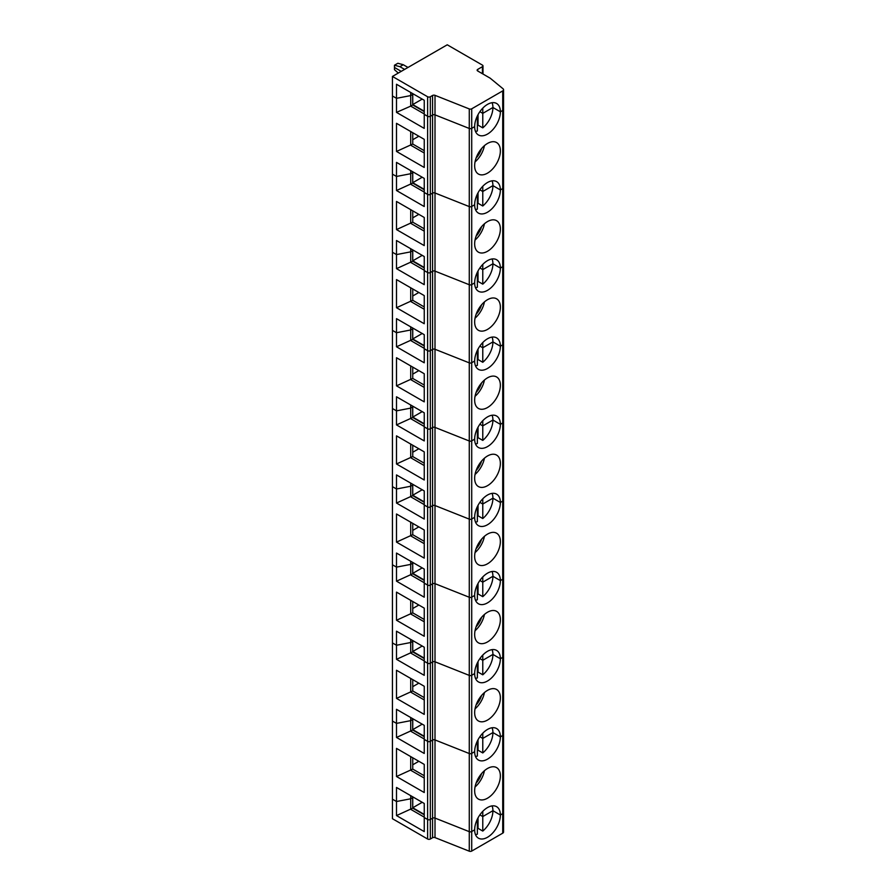 <?xml version="1.0" encoding="UTF-8"?>
<svg xmlns="http://www.w3.org/2000/svg" width="896" height="896" viewBox="0 0 896 896"><rect width="100%" height="100%" fill="white"/><g stroke="black" fill="none" stroke-linecap="round" stroke-linejoin="round"><path stroke-width="1.34" d="M412.742 93.632L412.742 104.574L424.245 111.216M408.005 67.458L403.267 64.725L397.846 63.269L394.464 65.229L399.885 66.674L404.622 69.406M503.048 811.518A2.867 1.658 180 0 1 503.563 812.47L503.563 832.003A2.867 1.658 180 0 1 502.723 833.168L471.722 851.066A1.915 1.109 0 0 1 469.28 851.2L435.008 837.603L435.008 818.07L469.28 831.667L469.28 753.536L435.008 739.939L469.28 753.536L469.28 675.405L435.008 661.797L469.28 675.405L469.28 597.262L435.008 583.666L469.28 597.262L469.28 519.131L435.008 505.534L469.28 519.131L469.28 441L435.008 427.403L469.28 441L469.28 362.869L435.008 349.272L469.28 362.869L469.28 284.738L435.008 271.13L469.28 284.738L469.28 206.595L435.008 192.998L469.28 206.595L469.28 128.464L435.008 114.867A1.915 1.109 0 0 0 432.566 115.002L430.326 116.29A1.915 1.109 180 0 1 427.627 116.29L424.245 114.341L424.245 100.274L396.502 84.258L396.502 98.325L392.437 95.973L392.437 76.44L427.627 96.757L427.627 116.29L424.245 114.341L424.245 128.397L396.502 112.381L410.704 106.131L424.245 113.949M427.627 96.757A1.915 1.109 180 0 0 430.326 96.757L432.566 95.469A1.915 1.109 0 0 1 435.008 95.334L469.28 108.931A1.915 1.109 0 0 0 471.722 108.808L502.723 90.899L502.723 110.443L500.36 111.798A18.178 10.494 120 0 0 496.597 103.477A18.178 10.494 120 0 0 482.586 108.349A18.178 10.494 120 0 0 474.656 126.638L471.722 128.341L471.722 108.808M478.038 114.654L478.038 125.138L482.776 127.87A18.178 10.494 120 0 0 492.923 107.498L482.776 113.366L479.875 111.686L482.776 113.366L482.776 108.158M503.048 108.315A2.867 1.658 180 0 1 503.563 109.267L503.563 89.734A2.867 1.658 180 0 0 503.048 88.782L490.202 78.198L477.691 70.974L477.691 69.406L482.429 66.674A1.915 1.109 0 0 0 482.989 65.901A1.915 1.109 0 0 0 482.429 65.117L447.25 44.8L392.437 76.44M398.283 73.069L394.464 69.686L394.464 67.458L401.24 71.366L394.464 67.458L394.464 65.229M413.414 94.024L412.742 94.416L413.414 94.024M410.704 92.456L410.704 95.581L412.675 94.45L410.704 95.581L410.704 106.131L412.675 105L412.675 93.598M435.008 95.334L435.008 114.867A1.915 1.109 0 0 0 432.566 115.002L430.326 116.29L430.326 194.421L432.566 193.133L430.326 194.421L430.326 272.563L432.566 271.264L430.326 272.563L430.326 350.694L432.566 349.395L430.326 350.694L430.326 428.826L432.566 427.526L430.326 428.826L430.326 506.957L432.566 505.669L430.326 506.957L430.326 585.088L432.566 583.8L430.326 585.088L430.326 663.219L432.566 661.931L430.326 663.219L430.326 741.362L432.566 740.062L430.326 741.362L430.326 819.493L432.566 818.194A1.915 1.109 0 0 1 435.008 818.07L435.008 114.867L469.28 128.464A1.915 1.109 0 0 0 471.722 128.341L474.656 126.638A18.178 10.494 120 0 0 478.419 134.971A18.178 10.494 120 0 0 492.43 130.099A18.178 10.494 120 0 0 500.36 111.798L492.923 107.498A18.178 10.494 120 0 0 492.083 102.704M399.885 66.674L403.267 64.725M503.048 186.446A2.867 1.658 180 0 1 503.563 187.398L503.563 109.267A2.867 1.658 180 0 1 502.723 110.443L500.36 111.798L492.923 107.498L482.776 113.366L482.776 127.87M503.563 89.734A2.867 1.658 180 0 1 502.723 90.899M477.691 69.406A1.915 1.109 0 0 0 477.131 70.19A1.915 1.109 0 0 0 477.691 70.974M424.245 103.398L424.245 100.274M475.496 131.443A18.178 10.494 120 0 0 477.355 130.995L477.355 115.965M435.008 837.603A1.915 1.109 0 0 0 432.566 837.726L430.326 839.026A1.915 1.109 180 0 1 427.627 839.026L392.437 818.709L392.437 95.973L396.502 98.325L410.704 95.581L396.502 98.325L396.502 112.381M412.742 171.763L412.675 172.514L413.414 172.155L412.742 172.547L412.742 182.706L424.245 189.347M424.245 181.53L424.245 178.405L396.502 162.389L396.502 176.456L410.704 173.723L410.704 170.598M424.245 139.339L396.502 123.323L396.502 151.446L424.245 167.474L424.245 139.339L424.245 153.014L410.704 145.197L410.704 131.533M396.502 151.446L412.742 144.032L424.245 150.674M412.742 132.698L412.742 144.032M412.742 139.731L418.824 136.214M481.578 148.546A14.829 8.568 -60 0 1 476.101 158.021M484.422 145.656A18.178 10.494 -60 0 1 475.026 161.941M500.36 150.864A18.178 10.494 120 0 0 496.597 142.542A18.178 10.494 120 0 0 482.586 147.414A18.178 10.494 120 0 0 474.656 165.715A18.178 10.494 120 0 0 478.419 174.037A18.178 10.494 120 0 0 492.43 169.165A18.178 10.494 120 0 0 500.36 150.864M412.675 171.73L412.675 172.592L410.704 173.723L412.675 172.592L412.675 183.131L396.502 190.523L424.245 206.539L424.245 192.472L427.627 194.421A1.915 1.109 180 0 0 430.326 194.421A1.915 1.109 180 0 1 427.627 194.421L424.245 192.472L424.245 178.405M430.326 96.757L430.326 116.29A1.915 1.109 180 0 1 427.627 116.29L427.627 272.563L424.245 270.603L424.245 256.536L396.502 240.52L396.502 254.587L410.704 251.854L410.704 248.73M424.245 806.602L424.245 803.477L396.502 787.461L396.502 801.517L410.704 798.784L412.675 797.653L412.675 808.203L396.502 815.584L424.245 831.6L424.245 817.533L427.627 819.493A1.915 1.109 180 0 0 430.326 819.493L432.566 818.194L432.566 740.062A1.915 1.109 0 0 1 435.008 739.939A1.915 1.109 0 0 0 432.566 740.062L432.566 661.931A1.915 1.109 0 0 1 435.008 661.797A1.915 1.109 0 0 0 432.566 661.931L432.566 583.8A1.915 1.109 0 0 1 435.008 583.666A1.915 1.109 0 0 0 432.566 583.8L432.566 505.669A1.915 1.109 0 0 1 435.008 505.534A1.915 1.109 0 0 0 432.566 505.669L432.566 427.526A1.915 1.109 0 0 1 435.008 427.403A1.915 1.109 0 0 0 432.566 427.526L432.566 349.395A1.915 1.109 0 0 1 435.008 349.272A1.915 1.109 0 0 0 432.566 349.395L432.566 271.264A1.915 1.109 0 0 1 435.008 271.13A1.915 1.109 0 0 0 432.566 271.264L432.566 193.133A1.915 1.109 0 0 1 435.008 192.998A1.915 1.109 0 0 0 432.566 193.133L432.566 95.469M482.776 264.421L482.776 269.629L492.923 263.771L500.36 268.061A18.178 10.494 120 0 0 496.597 259.739A18.178 10.494 120 0 0 482.586 264.611A18.178 10.494 120 0 0 474.656 282.912L471.722 284.603A1.915 1.109 0 0 1 469.28 284.738A1.915 1.109 0 0 0 471.722 284.603L471.722 206.472A1.915 1.109 0 0 1 469.28 206.595A1.915 1.109 0 0 0 471.722 206.472L474.656 204.781A18.178 10.494 120 0 0 478.419 213.102A18.178 10.494 120 0 0 492.43 208.23A18.178 10.494 120 0 0 500.36 189.93A18.178 10.494 120 0 0 496.597 181.608A18.178 10.494 120 0 0 482.586 186.48A18.178 10.494 120 0 0 474.656 204.781L471.722 206.472L471.722 128.341A1.915 1.109 0 0 1 469.28 128.464L469.28 108.931M477.355 125.675A18.178 10.494 120 0 0 478.038 125.138M503.048 264.578A2.867 1.658 180 0 1 503.563 265.53L503.563 187.398A2.867 1.658 180 0 1 502.723 188.574L500.36 189.93L502.723 188.574L502.723 266.706L500.36 268.061L502.723 266.706L502.723 344.837L500.36 346.203A18.178 10.494 120 0 0 496.597 337.87A18.178 10.494 120 0 0 482.586 342.742A18.178 10.494 120 0 0 474.656 361.043A18.178 10.494 120 0 0 478.419 369.365A18.178 10.494 120 0 0 492.43 364.493A18.178 10.494 120 0 0 500.36 346.203L502.723 344.837L502.723 422.968L500.36 424.334A18.178 10.494 120 0 0 496.597 416.013A18.178 10.494 120 0 0 482.586 420.885A18.178 10.494 120 0 0 474.656 439.174A18.178 10.494 120 0 0 478.419 447.496A18.178 10.494 120 0 0 492.43 442.624A18.178 10.494 120 0 0 500.36 424.334L502.723 422.968L502.723 501.099L500.36 502.466A18.178 10.494 120 0 0 496.597 494.144A18.178 10.494 120 0 0 482.586 499.016A18.178 10.494 120 0 0 474.656 517.306A18.178 10.494 120 0 0 478.419 525.638A18.178 10.494 120 0 0 492.43 520.766A18.178 10.494 120 0 0 500.36 502.466L502.723 501.099L502.723 579.242L500.36 580.597A18.178 10.494 120 0 0 496.597 572.275A18.178 10.494 120 0 0 482.586 577.147A18.178 10.494 120 0 0 474.656 595.448A18.178 10.494 120 0 0 478.419 603.77A18.178 10.494 120 0 0 492.43 598.898A18.178 10.494 120 0 0 500.36 580.597L502.723 579.242L502.723 657.373L500.36 658.728A18.178 10.494 120 0 0 496.597 650.406A18.178 10.494 120 0 0 482.586 655.278A18.178 10.494 120 0 0 474.656 673.579A18.178 10.494 120 0 0 478.419 681.901A18.178 10.494 120 0 0 492.43 677.029A18.178 10.494 120 0 0 500.36 658.728L502.723 657.373L502.723 735.504L500.36 736.87A18.178 10.494 120 0 0 496.597 728.538A18.178 10.494 120 0 0 482.586 733.41A18.178 10.494 120 0 0 474.656 751.71A18.178 10.494 120 0 0 478.419 760.032A18.178 10.494 120 0 0 492.43 755.16A18.178 10.494 120 0 0 500.36 736.87L502.723 735.504L502.723 833.168M503.563 109.267A2.867 1.658 180 0 1 502.723 110.443L502.723 188.574A2.867 1.658 180 0 0 503.563 187.398M477.355 194.107L477.355 209.138A18.178 10.494 120 0 1 475.496 209.574M482.776 186.29L482.776 191.498L492.923 185.64A18.178 10.494 120 0 0 492.083 180.835M482.776 191.498L479.875 189.818L482.776 191.498L492.923 185.64L500.36 189.93L492.923 185.64A18.178 10.494 120 0 1 482.776 206.002L482.776 191.498M412.742 104.574L422.206 99.098M424.245 111.608L412.675 104.922M424.245 192.08L410.704 184.262L410.704 173.723L396.502 176.456L392.437 174.115L396.502 176.456L396.502 190.523M412.742 249.894L412.675 250.645L413.414 250.286L412.742 250.678L412.742 260.837L424.245 267.478M424.245 259.661L424.245 256.536M424.245 217.47L396.502 201.454L396.502 229.589L424.245 245.605L424.245 217.47L424.245 231.146L410.704 223.339L410.704 209.664M396.502 229.589L412.742 222.163L424.245 228.805M412.742 210.829L412.742 222.163M412.742 217.862L418.824 214.346M481.578 226.677A14.829 8.568 -60 0 1 476.101 236.152M484.422 223.787A18.178 10.494 -60 0 1 475.026 240.072M500.36 228.995A18.178 10.494 120 0 0 496.597 220.674A18.178 10.494 120 0 0 482.586 225.546A18.178 10.494 120 0 0 474.656 243.846A18.178 10.494 120 0 0 478.419 252.168A18.178 10.494 120 0 0 492.43 247.296A18.178 10.494 120 0 0 500.36 228.995M412.675 249.861L412.675 250.723L410.704 251.854L412.675 250.723L412.675 261.262L396.502 268.654L424.245 284.67L424.245 270.603L427.627 272.563A1.915 1.109 180 0 0 430.326 272.563A1.915 1.109 180 0 1 427.627 272.563L427.627 350.694L424.245 348.734L424.245 334.678L396.502 318.651L396.502 332.718L410.704 329.986L410.704 326.861M478.038 192.786L478.038 203.269L482.776 206.002M477.355 203.806A18.178 10.494 120 0 0 478.038 203.269M503.563 265.53A2.867 1.658 180 0 1 502.723 266.706A2.867 1.658 180 0 0 503.563 265.53L503.563 343.661A2.867 1.658 180 0 1 502.723 344.837A2.867 1.658 180 0 0 503.563 343.661A2.867 1.658 180 0 0 503.048 342.72M432.566 837.726L432.566 818.194A1.915 1.109 0 0 1 435.008 818.07L469.28 831.667A1.915 1.109 0 0 0 471.722 831.533L471.722 753.402L474.656 751.71L471.722 753.402A1.915 1.109 0 0 1 469.28 753.536A1.915 1.109 0 0 0 471.722 753.402L471.722 675.27L474.656 673.579L471.722 675.27A1.915 1.109 0 0 1 469.28 675.405A1.915 1.109 0 0 0 471.722 675.27L471.722 597.139L474.656 595.448L471.722 597.139A1.915 1.109 0 0 1 469.28 597.262A1.915 1.109 0 0 0 471.722 597.139L471.722 519.008L474.656 517.306L471.722 519.008A1.915 1.109 0 0 1 469.28 519.131A1.915 1.109 0 0 0 471.722 519.008L471.722 440.866L474.656 439.174L471.722 440.866A1.915 1.109 0 0 1 469.28 441A1.915 1.109 0 0 0 471.722 440.866L471.722 362.734L474.656 361.043L471.722 362.734A1.915 1.109 0 0 1 469.28 362.869A1.915 1.109 0 0 0 471.722 362.734L471.722 284.603L474.656 282.912A18.178 10.494 120 0 0 478.419 291.234A18.178 10.494 120 0 0 492.43 286.362A18.178 10.494 120 0 0 500.36 268.061L492.923 263.771A18.178 10.494 120 0 0 492.083 258.978M477.355 272.238L477.355 287.269A18.178 10.494 120 0 1 475.496 287.706M482.776 269.629L479.875 267.949L482.776 269.629L492.923 263.771A18.178 10.494 120 0 1 482.776 284.144L482.776 269.629M412.742 182.706L422.206 177.24M424.245 189.739L412.675 183.053M424.245 270.211L410.704 262.405L410.704 251.854L396.502 254.587L392.437 252.246L396.502 254.587L396.502 268.654M412.742 328.037L412.675 328.776L413.414 328.429L412.742 328.81L412.742 338.968L424.245 345.61M424.245 337.803L424.245 334.678M424.245 295.602L396.502 279.586L396.502 307.72L424.245 323.736L424.245 295.602L424.245 309.277L410.704 301.47L410.704 287.795M396.502 307.72L412.742 300.294L424.245 306.936M412.742 288.971L412.742 300.294M412.742 295.994L418.824 292.477M481.578 304.808A14.829 8.568 -60 0 1 476.101 314.283M484.422 301.918A18.178 10.494 -60 0 1 475.026 318.203M500.36 307.126A18.178 10.494 120 0 0 496.597 298.805A18.178 10.494 120 0 0 482.586 303.677A18.178 10.494 120 0 0 474.656 321.978A18.178 10.494 120 0 0 478.419 330.299A18.178 10.494 120 0 0 492.43 325.427A18.178 10.494 120 0 0 500.36 307.126M412.675 327.992L412.675 328.854L410.704 329.986L412.675 328.854L412.675 339.405L396.502 346.786L424.245 362.802L424.245 348.734L427.627 350.694A1.915 1.109 180 0 0 430.326 350.694A1.915 1.109 180 0 1 427.627 350.694L427.627 428.826L424.245 426.866L424.245 412.81L396.502 396.794L396.502 410.85L410.704 408.117L410.704 404.992M478.038 270.917L478.038 281.411L482.776 284.144M477.355 281.938A18.178 10.494 120 0 0 478.038 281.411M477.355 350.37L477.355 365.4A18.178 10.494 120 0 1 475.496 365.837M482.776 342.552L482.776 347.76L492.923 341.902A18.178 10.494 120 0 0 492.083 337.109M482.776 347.76L479.875 346.091L482.776 347.76L492.923 341.902L500.36 346.203L492.923 341.902A18.178 10.494 120 0 1 482.776 362.275L482.776 347.76M412.742 260.837L422.206 255.371M424.245 267.87L412.675 261.195M424.245 348.342L410.704 340.536L410.704 329.986L396.502 332.718L392.437 330.378L396.502 332.718L396.502 346.786M412.742 406.168L412.742 406.952L413.414 406.56L412.742 406.952L412.742 417.099L424.245 423.741M424.245 415.934L424.245 412.81M424.245 373.744L396.502 357.728L396.502 385.851L424.245 401.867L424.245 373.744L424.245 387.419L410.704 379.602L410.704 365.926M396.502 385.851L412.742 378.426L424.245 385.067M412.742 367.102L412.742 378.426M412.742 374.136L418.824 370.619M481.578 382.939A14.829 8.568 -60 0 1 476.101 392.426M484.422 380.05A18.178 10.494 -60 0 1 475.026 396.334M500.36 385.269A18.178 10.494 120 0 0 496.597 376.947A18.178 10.494 120 0 0 482.586 381.808A18.178 10.494 120 0 0 474.656 400.109A18.178 10.494 120 0 0 478.419 408.43A18.178 10.494 120 0 0 492.43 403.558A18.178 10.494 120 0 0 500.36 385.269M412.675 406.123L412.675 406.986L410.704 408.117L412.675 406.986L412.675 417.536L396.502 424.917L424.245 440.933L424.245 426.866L427.627 428.826A1.915 1.109 180 0 0 430.326 428.826A1.915 1.109 180 0 1 427.627 428.826L427.627 506.957L424.245 505.008L424.245 490.941L396.502 474.925L396.502 488.992L410.704 486.248L410.704 483.123M478.038 349.059L478.038 359.542L482.776 362.275M477.355 360.08A18.178 10.494 120 0 0 478.038 359.542M503.048 420.851A2.867 1.658 180 0 1 503.563 421.803A2.867 1.658 180 0 1 502.723 422.968A2.867 1.658 180 0 0 503.563 421.803L503.563 343.661M477.355 428.501L477.355 443.531A18.178 10.494 120 0 1 475.496 443.968M482.776 420.683L482.776 425.891L492.923 420.034A18.178 10.494 120 0 0 492.083 415.24M482.776 425.891L479.875 424.222L482.776 425.891L492.923 420.034L500.36 424.334L492.923 420.034A18.178 10.494 120 0 1 482.776 440.406L482.776 425.891M412.742 338.968L422.206 333.502M424.245 346.002L412.675 339.326M424.245 426.485L410.704 418.667L410.704 408.117L396.502 410.85L392.437 408.509L396.502 410.85L396.502 424.917M412.742 484.299L412.742 485.083L413.414 484.691L412.742 485.083L412.742 495.242L424.245 501.883M424.245 494.066L424.245 490.941M424.245 451.875L396.502 435.859L396.502 463.982L424.245 479.998L424.245 451.875L424.245 465.55L410.704 457.733L410.704 444.058M396.502 463.982L412.742 456.557L424.245 463.198M412.742 445.234L412.742 456.557M412.742 452.267L418.824 448.75M481.578 461.082A14.829 8.568 -60 0 1 476.101 470.557M484.422 458.192A18.178 10.494 -60 0 1 475.026 474.466M500.36 463.4A18.178 10.494 120 0 0 496.597 455.078A18.178 10.494 120 0 0 482.586 459.95A18.178 10.494 120 0 0 474.656 478.24A18.178 10.494 120 0 0 478.419 486.562A18.178 10.494 120 0 0 492.43 481.701A18.178 10.494 120 0 0 500.36 463.4M412.675 484.266L412.675 485.117L410.704 486.248L412.675 485.117L412.675 495.667L396.502 503.048L424.245 519.064L424.245 505.008L427.627 506.957A1.915 1.109 180 0 0 430.326 506.957A1.915 1.109 180 0 1 427.627 506.957L427.627 585.088L424.245 583.139L424.245 569.072L396.502 553.056L396.502 567.123L410.704 564.39L410.704 561.266M478.038 427.19L478.038 437.674L482.776 440.406M477.355 438.211A18.178 10.494 120 0 0 478.038 437.674M503.048 498.982A2.867 1.658 180 0 1 503.563 499.934A2.867 1.658 180 0 1 502.723 501.099A2.867 1.658 180 0 0 503.563 499.934L503.563 421.803M477.355 506.632L477.355 521.662A18.178 10.494 120 0 1 475.496 522.11M482.776 498.826L482.776 504.022L492.923 498.165A18.178 10.494 120 0 0 492.083 493.371M482.776 504.022L479.875 502.354L482.776 504.022L492.923 498.165L500.36 502.466L492.923 498.165A18.178 10.494 120 0 1 482.776 518.538L482.776 504.022M412.742 417.099L422.206 411.634M424.245 424.133L412.675 417.458M424.245 504.616L410.704 496.798L410.704 486.248L396.502 488.992L392.437 486.64L396.502 488.992L396.502 503.048M412.742 562.43L412.742 563.214L413.414 562.822L412.742 563.214L412.742 573.373L424.245 580.014M424.245 572.197L424.245 569.072M424.245 530.006L396.502 513.99L396.502 542.114L424.245 558.13L424.245 530.006L424.245 543.682L410.704 535.864L410.704 522.189M396.502 542.114L412.742 534.699L424.245 541.341M412.742 523.365L412.742 534.699M412.742 530.398L418.824 526.882M481.578 539.213A14.829 8.568 -60 0 1 476.101 548.688M484.422 536.323A18.178 10.494 -60 0 1 475.026 552.608M500.36 541.531A18.178 10.494 120 0 0 496.597 533.21A18.178 10.494 120 0 0 482.586 538.082A18.178 10.494 120 0 0 474.656 556.371A18.178 10.494 120 0 0 478.419 564.704A18.178 10.494 120 0 0 492.43 559.832A18.178 10.494 120 0 0 500.36 541.531M412.675 562.397L412.675 563.248L410.704 564.39L412.675 563.248L412.675 573.798L396.502 581.179L424.245 597.206L424.245 583.139L427.627 585.088A1.915 1.109 180 0 0 430.326 585.088A1.915 1.109 180 0 1 427.627 585.088L427.627 663.219L424.245 661.27L424.245 647.203L396.502 631.187L396.502 645.254L410.704 642.522L410.704 639.397M478.038 505.322L478.038 515.805L482.776 518.538M477.355 516.342A18.178 10.494 120 0 0 478.038 515.805M503.048 577.114A2.867 1.658 180 0 1 503.563 578.066A2.867 1.658 180 0 1 502.723 579.242A2.867 1.658 180 0 0 503.563 578.066L503.563 499.934M477.355 584.774L477.355 599.794A18.178 10.494 120 0 1 475.496 600.242M482.776 576.957L482.776 582.165L492.923 576.296A18.178 10.494 120 0 0 492.083 571.502M482.776 582.165L479.875 580.485L482.776 582.165L492.923 576.296L500.36 580.597L492.923 576.296A18.178 10.494 120 0 1 482.776 596.669L482.776 582.165M412.742 495.242L422.206 489.765M424.245 502.275L412.675 495.589M424.245 582.747L410.704 574.93L410.704 564.39L396.502 567.123L392.437 564.771L396.502 567.123L396.502 581.179M412.742 640.562L412.675 641.312L413.414 640.954L412.742 641.346L412.742 651.504L424.245 658.146M424.245 650.328L424.245 647.203M424.245 608.138L396.502 592.122L396.502 620.256L424.245 636.272L424.245 608.138L424.245 621.813L410.704 613.995L410.704 600.331M396.502 620.256L412.742 612.83L424.245 619.472M412.742 601.496L412.742 612.83M412.742 608.53L418.824 605.013M481.578 617.344A14.829 8.568 -60 0 1 476.101 626.819M484.422 614.454A18.178 10.494 -60 0 1 475.026 630.739M500.36 619.662A18.178 10.494 120 0 0 496.597 611.341A18.178 10.494 120 0 0 482.586 616.213A18.178 10.494 120 0 0 474.656 634.514A18.178 10.494 120 0 0 478.419 642.835A18.178 10.494 120 0 0 492.43 637.963A18.178 10.494 120 0 0 500.36 619.662M412.675 640.528L412.675 641.39L410.704 642.522L412.675 641.39L412.675 651.93L396.502 659.322L424.245 675.338L424.245 661.27L427.627 663.219A1.915 1.109 180 0 0 430.326 663.219A1.915 1.109 180 0 1 427.627 663.219L427.627 741.362L424.245 739.402L424.245 725.346L396.502 709.318L396.502 723.386L410.704 720.653L410.704 717.528M478.038 583.453L478.038 593.936L482.776 596.669M477.355 594.474A18.178 10.494 120 0 0 478.038 593.936M503.048 655.245A2.867 1.658 180 0 1 503.563 656.197A2.867 1.658 180 0 1 502.723 657.373A2.867 1.658 180 0 0 503.563 656.197L503.563 578.066M477.355 662.906L477.355 677.936A18.178 10.494 120 0 1 475.496 678.373M482.776 655.088L482.776 660.296L492.923 654.438A18.178 10.494 120 0 0 492.083 649.645M482.776 660.296L479.875 658.616L482.776 660.296L492.923 654.438L500.36 658.728L492.923 654.438A18.178 10.494 120 0 1 482.776 674.811L482.776 660.296M412.742 573.373L422.206 567.907M424.245 580.406L412.675 573.72M424.245 660.878L410.704 653.072L410.704 642.522L396.502 645.254L392.437 642.914L396.502 645.254L396.502 659.322M412.742 718.704L412.675 719.443L413.414 719.085L412.742 719.477L412.742 729.635L424.245 736.277M424.245 728.47L424.245 725.346M424.245 686.269L396.502 670.253L396.502 698.387L424.245 714.403L424.245 686.269L424.245 699.944L410.704 692.138L410.704 678.462M396.502 698.387L412.742 690.962L424.245 697.603M412.742 679.627L412.742 690.962M412.742 686.661L418.824 683.144M481.578 695.475A14.829 8.568 -60 0 1 476.101 704.95M484.422 692.586A18.178 10.494 -60 0 1 475.026 708.87M500.36 697.794A18.178 10.494 120 0 0 496.597 689.472A18.178 10.494 120 0 0 482.586 694.344A18.178 10.494 120 0 0 474.656 712.645A18.178 10.494 120 0 0 478.419 720.966A18.178 10.494 120 0 0 492.43 716.094A18.178 10.494 120 0 0 500.36 697.794M412.675 718.659L412.675 719.522L410.704 720.653L412.675 719.522L412.675 730.072L396.502 737.453L424.245 753.469L424.245 739.402L427.627 741.362A1.915 1.109 180 0 0 430.326 741.362A1.915 1.109 180 0 1 427.627 741.362L427.627 839.026M478.038 661.584L478.038 672.067L482.776 674.811M477.355 672.605A18.178 10.494 120 0 0 478.038 672.067M503.048 733.387A2.867 1.658 180 0 1 503.563 734.328A2.867 1.658 180 0 1 502.723 735.504A2.867 1.658 180 0 0 503.563 734.328L503.563 656.197M477.355 741.037L477.355 756.067A18.178 10.494 120 0 1 475.496 756.504M482.776 733.219L482.776 738.427L492.923 732.57A18.178 10.494 120 0 0 492.083 727.776M482.776 738.427L479.875 736.758L482.776 738.427L492.923 732.57L500.36 736.87L492.923 732.57A18.178 10.494 120 0 1 482.776 752.942L482.776 738.427M412.742 651.504L422.206 646.038M424.245 658.538L412.675 651.851M424.245 739.01L410.704 731.203L410.704 720.653L396.502 723.386L392.437 721.045L396.502 723.386L396.502 737.453M412.742 796.835L412.742 797.619L413.414 797.227L412.742 797.619L412.742 807.766L424.245 814.408M424.245 817.152L410.704 809.334L410.704 795.659M424.245 764.411L396.502 748.395L396.502 776.518L424.245 792.534L424.245 764.411L424.245 778.075L410.704 770.269L410.704 756.594M396.502 776.518L412.742 769.093L424.245 775.734M412.742 757.77L412.742 769.093M412.742 764.803L418.824 761.286M481.578 773.606A14.829 8.568 -60 0 1 476.101 783.082M484.422 770.717A18.178 10.494 -60 0 1 475.026 787.002M500.36 775.936A18.178 10.494 120 0 0 496.597 767.603A18.178 10.494 120 0 0 482.586 772.475A18.178 10.494 120 0 0 474.656 790.776A18.178 10.494 120 0 0 478.419 799.098A18.178 10.494 120 0 0 492.43 794.226A18.178 10.494 120 0 0 500.36 775.936M478.038 739.715L478.038 750.21L482.776 752.942M477.355 750.747A18.178 10.494 120 0 0 478.038 750.21M503.563 812.47A2.867 1.658 180 0 1 502.723 813.635L500.36 815.002A18.178 10.494 120 0 0 496.597 806.68A18.178 10.494 120 0 0 482.586 811.541A18.178 10.494 120 0 0 474.656 829.842A18.178 10.494 120 0 0 478.419 838.163A18.178 10.494 120 0 0 492.43 833.291A18.178 10.494 120 0 0 500.36 815.002L502.723 813.635A2.867 1.658 180 0 0 503.563 812.47L503.563 734.328M471.722 851.066L471.722 831.533L474.656 829.842L471.722 831.533A1.915 1.109 0 0 1 469.28 831.667L469.28 851.2M477.355 819.168L477.355 834.198A18.178 10.494 120 0 1 475.496 834.635M482.776 811.35L482.776 816.558L492.923 810.701A18.178 10.494 120 0 0 492.083 805.907M482.776 831.074L482.776 816.558L479.875 814.89L482.776 816.558L492.923 810.701L500.36 815.002L492.923 810.701A18.178 10.494 120 0 1 482.776 831.074L478.038 828.341A18.178 10.494 120 0 1 477.355 828.878M412.742 729.635L422.206 724.17M424.245 736.669L412.675 729.994M430.326 839.026L430.326 819.493A1.915 1.109 180 0 1 427.627 819.493L424.245 817.533L424.245 803.477M396.502 815.584L396.502 801.517L392.437 799.176L396.502 801.517L410.704 798.784L412.675 797.653L412.675 796.79M412.742 807.766L422.206 802.301M424.245 814.8L412.675 808.125M478.038 817.858L478.038 828.341M482.429 73.707L482.429 66.674M482.989 65.901L482.989 74.032"/></g></svg>
